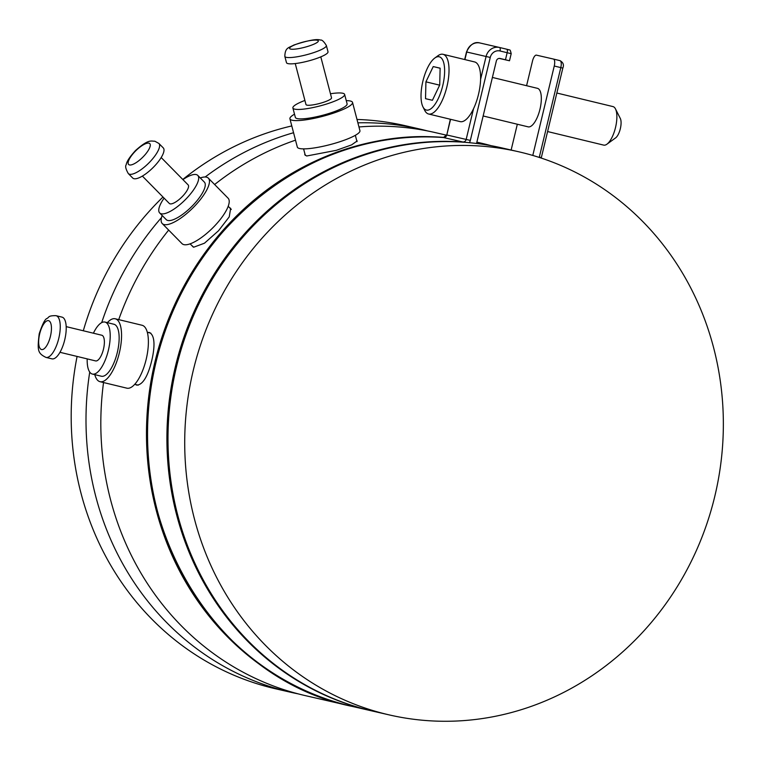<?xml version="1.0" encoding="UTF-8"?>
<svg xmlns="http://www.w3.org/2000/svg" width="761" height="761" viewBox="0 0 761 761"><rect width="100%" height="100%" fill="white"/><g stroke="black" fill="none" stroke-linecap="round" stroke-linejoin="round"><path stroke-width="1.14" d="M553.428 59.054L559.963 60.633A6.602 2.454 103.6 0 1 559.972 60.633A6.602 2.454 103.6 0 1 560.809 67.605L554.255 66.017A6.602 2.454 -76.4 0 0 553.418 59.044A6.602 2.454 -76.4 0 0 553.409 59.044L536.438 55.144A6.602 2.454 -76.4 0 0 532.51 61.013L526.583 85.708M511.135 150.031L517.328 124.233M554.255 66.017L532.786 155.444M528.172 126.859A19.815 7.353 -76.4 0 0 539.958 109.28A19.815 7.353 -76.4 0 0 537.456 88.333A19.815 7.353 -76.4 0 0 537.428 88.333A19.815 7.353 103.6 0 1 537.456 88.333A19.815 7.353 103.6 0 1 539.958 109.28A19.815 7.353 103.6 0 1 528.172 126.859A19.815 7.353 103.6 0 1 528.144 126.849A19.815 7.353 -76.4 0 0 528.144 126.849A19.815 7.353 -76.4 0 0 528.172 126.859M603.654 145.104A19.815 7.353 103.6 0 0 603.692 145.113A19.815 7.353 103.6 0 1 603.692 145.113A19.815 7.353 -76.4 0 0 606.936 144.19A19.815 7.353 -76.4 0 0 615.497 127.582A19.815 7.353 -76.4 0 0 615.468 108.899A19.815 7.353 -76.4 0 0 612.995 106.597A19.815 7.353 -76.4 0 0 612.966 106.588L556.843 93.023M476.548 143.458A288.914 268.252 102.9 0 1 502.013 147.938L518.745 151.781A288.914 268.252 102.9 0 1 714.779 496.391A288.914 268.252 -77.1 0 1 389.328 714.931L372.595 711.088A288.914 268.252 102.9 0 1 176.562 366.488A288.914 268.252 102.9 0 1 467.615 142.526L469.347 142.697A288.914 268.252 102.9 0 1 476.548 143.477L496.353 60.966A3.301 3.063 -77.1 0 1 500.101 58.473L500.044 58.454M606.936 144.19L615.611 137.884A10.892 4.043 -76.4 0 0 620.32 128.752A10.892 4.043 -76.4 0 0 620.31 118.469L615.468 108.899M518.745 151.781A288.914 268.252 102.9 0 0 193.284 370.331A288.914 268.252 -77.1 0 0 389.328 714.931M499.206 58.397L509.499 60.766L500.101 58.473M480.505 142.992L476.862 142.155A288.914 268.252 -77.1 0 1 480.505 142.992A288.914 268.252 -77.1 0 1 491.206 145.703M446.507 135.182L434.854 132.5A288.914 268.252 102.9 0 0 358.954 126.954M295.515 140.167A288.914 268.252 102.9 0 0 214.631 184.514M168.676 230.079A288.914 268.252 102.9 0 0 118.716 319.62M147.786 332.424L149.413 332.481M149.365 332.471C156.481 336.039 153.779 352.181 151.696 360.771C149.708 369.066 144.904 384.866 136.723 385.123L135.211 384.419M351.62 706.265A288.914 268.252 -77.1 0 1 351.078 706.141A288.914 268.252 -77.1 0 1 155.044 361.542A288.914 268.252 -77.1 0 1 444.329 137.437M229.508 207.629L230.659 208.324L229.232 216.847L218.54 230.735L204.462 243.206L193.713 247.201L191.296 245.061M356.671 140.395L357.156 140.956L351.582 144.894L336.295 150.336L306.673 155.995L304.771 154.673L304.866 153.712M351.078 706.141L305.427 695.649A288.914 268.252 -77.1 0 1 103.534 382.536M460.129 121.617A30.706 11.405 -76.4 0 0 460.177 121.627A30.706 11.405 -76.4 0 0 460.224 121.636A30.706 11.405 -76.4 0 0 473.551 108.68A30.706 11.405 -76.4 0 0 480.591 79.334A30.706 11.405 -76.4 0 0 474.607 61.936A30.706 11.405 -76.4 0 0 474.56 61.926M460.177 121.627L428.586 113.998A30.706 11.405 103.6 0 0 428.633 114.007A30.706 11.405 -76.4 0 0 446.897 86.764A30.706 11.405 -76.4 0 0 443.016 54.297A30.706 11.405 -76.4 0 0 442.969 54.288A30.706 11.405 103.6 0 0 437.984 55.715L434.769 58.055A27.406 10.178 103.6 0 1 439.221 56.78A27.406 10.178 -76.4 0 1 442.74 85.708A27.406 10.178 -76.4 0 1 426.426 110.079A27.406 10.178 103.6 0 1 422.964 106.882A27.406 10.178 103.6 0 1 422.926 81.037A27.406 10.178 103.6 0 1 434.769 58.055M428.586 113.998A30.706 11.405 103.6 0 1 424.752 110.431L422.964 106.882M439.725 85.013L440.124 68.167L433.228 66.578L425.922 81.836L425.523 98.683L432.419 100.271L439.725 85.013M439.649 85.156L425.922 81.836M440.124 68.243L433.228 66.578M427.416 130.911A288.914 268.252 102.9 0 0 420.034 129.094A288.914 268.252 102.9 0 0 357.87 122.835M293.565 132.718A288.914 268.252 102.9 0 0 205.156 176.99M161.522 217.56A288.914 268.252 102.9 0 0 101.698 322.616M298.046 693.842A288.914 268.252 -77.1 0 1 290.607 692.244A288.914 268.252 -77.1 0 1 89.731 372.081M420.034 129.094L405.213 125.689A288.914 268.252 102.9 0 0 356.995 119.467M291.786 125.936A288.914 268.252 102.9 0 0 182.783 179.472M162.978 197.013A288.914 268.252 102.9 0 0 83.31 330.769M290.607 692.244L275.796 688.838A288.914 268.252 -77.1 0 1 77.089 356.443M142.003 325.251A32.362 12.014 -76.4 0 1 142.05 325.261A32.362 12.014 -76.4 0 1 146.15 359.477A32.362 12.014 -76.4 0 1 126.897 388.186A32.362 12.014 103.6 0 1 126.849 388.167A32.362 12.014 103.6 0 1 126.802 388.158M142.05 325.261L115.234 318.783A32.362 12.014 -76.4 0 1 119.325 352.99A32.362 12.014 -76.4 0 1 100.081 381.699A32.362 12.014 103.6 0 1 100.024 381.689A32.362 12.014 103.6 0 1 94.773 374.64M107.339 322.645A32.362 12.014 103.6 0 1 115.187 318.773A32.362 12.014 -76.4 0 1 115.234 318.783M101.308 376.219A26.749 9.931 103.6 0 0 101.346 376.229A26.749 9.931 103.6 0 0 101.384 376.238A26.749 9.931 -76.4 0 0 117.299 352.514A26.749 9.931 -76.4 0 0 113.912 324.243A26.749 9.931 -76.4 0 0 113.874 324.234M101.346 376.229L92.404 374.07A26.749 9.931 103.6 0 0 92.452 374.079A26.749 9.931 -76.4 0 0 108.357 350.355A26.749 9.931 -76.4 0 0 104.97 322.074A26.749 9.931 -76.4 0 0 104.932 322.065A26.749 9.931 103.6 0 0 93.403 333.204M92.404 374.07A26.749 9.931 103.6 0 1 87.192 358.888M95.572 360.904A13.203 4.908 103.6 0 0 95.591 360.914A13.203 4.908 103.6 0 1 95.591 360.914A13.203 4.908 -76.4 0 0 103.467 349.204A13.203 4.908 -76.4 0 0 101.793 335.24A13.203 4.908 -76.4 0 0 101.774 335.23L66.178 326.631M51.9 358.84A21.46 7.971 103.6 0 0 51.929 358.85A21.46 7.971 103.6 0 1 51.929 358.85A21.46 7.971 -76.4 0 0 64.733 339.815A21.46 7.971 -76.4 0 0 62.012 317.128A21.46 7.971 -76.4 0 0 61.983 317.118M162.255 223.572A32.362 10.34 135.4 0 0 164.167 224.581A32.362 10.34 -44.6 0 0 194.845 205.917A32.362 10.34 -44.6 0 0 208.362 178.16L228.119 198.221A32.362 10.34 -44.6 0 1 214.602 225.979A32.362 10.34 -44.6 0 1 183.924 244.642A32.362 10.34 135.4 0 1 182.012 243.634L162.255 223.572A32.362 10.34 135.4 0 1 162.169 215.477M200.276 177.95A32.362 10.34 135.4 0 1 206.45 177.142A32.362 10.34 -44.6 0 1 208.362 178.16M197.784 175.411A26.749 8.552 -44.6 0 1 186.607 198.355A26.749 8.552 -44.6 0 1 161.246 213.784A26.749 8.552 135.4 0 1 159.667 212.937L166.25 219.634A26.749 8.552 135.4 0 0 167.839 220.471A26.749 8.552 -44.6 0 0 193.189 205.042A26.749 8.552 -44.6 0 0 204.367 182.098L197.784 175.411A26.749 8.552 -44.6 0 0 196.205 174.573A26.749 8.552 135.4 0 0 182.916 179.615M159.667 212.937A26.749 8.552 135.4 0 1 164.1 198.145M142.374 176.086L169.313 203.444A13.203 4.224 135.4 0 0 170.093 203.853A13.203 4.224 -44.6 0 0 182.611 196.243A13.203 4.224 -44.6 0 0 188.138 184.904L161.199 157.556M128.305 173.565L132.699 178.026A21.46 6.859 135.4 0 0 133.965 178.702A21.46 6.859 -44.6 0 0 154.312 166.317A21.46 6.859 -44.6 0 0 163.282 147.91L158.887 143.449L154.787 141.185C151.315 141.451 149.061 138.416 135.506 150.545C129.665 156.956 126.573 161.674 126.24 164.699C125.032 166.079 125.727 169.037 128.305 173.565A21.46 6.859 135.4 0 0 129.579 174.24A21.46 6.859 -44.6 0 0 149.927 161.865A21.46 6.859 -44.6 0 0 158.887 143.449M289.922 118.821A32.362 5.898 165.3 0 0 292.157 120.238A32.362 5.898 -14.7 0 0 327.924 114.882A32.362 5.898 -14.7 0 0 352.533 102.421L359.934 130.692A32.362 5.898 -14.7 0 1 335.325 143.144A32.362 5.898 -14.7 0 1 299.558 148.509A32.362 5.898 165.3 0 1 297.323 147.082L289.922 118.821A32.362 5.898 165.3 0 1 294.507 114.188M346.255 100.633A32.362 5.898 165.3 0 1 350.298 101.004A32.362 5.898 -14.7 0 1 352.533 102.421M344.628 94.421A26.749 4.88 -14.7 0 1 324.291 104.723A26.749 4.88 -14.7 0 1 294.735 109.146A26.749 4.88 165.3 0 1 292.89 107.976L295.354 117.394A26.749 4.88 165.3 0 0 297.199 118.573A26.749 4.88 -14.7 0 0 326.764 114.14A26.749 4.88 -14.7 0 0 347.102 103.848L344.628 94.421A26.749 4.88 -14.7 0 0 342.783 93.251A26.749 4.88 165.3 0 0 330.464 93.755M292.89 107.976A26.749 4.88 165.3 0 1 304.904 100.442M295.249 63.563L305.979 104.542A13.203 2.407 165.3 0 0 306.892 105.123A13.203 2.407 -14.7 0 0 321.494 102.935A13.203 2.407 -14.7 0 0 331.539 97.855L320.8 56.866M284.833 56.39L286.478 62.668A21.46 3.91 165.3 0 0 287.962 63.61A21.46 3.91 -14.7 0 0 311.687 60.052A21.46 3.91 -14.7 0 0 328.01 51.796L326.364 45.517C323.844 41.427 321.865 39.62 320.429 40.095C317.042 38.687 308.186 40.323 293.87 45.023C288.666 47.972 285.09 47.353 284.833 56.39A21.46 3.91 165.3 0 0 286.317 57.332A21.46 3.91 -14.7 0 0 310.041 53.774A21.46 3.91 -14.7 0 0 326.364 45.517M553.418 59.044L559.972 60.633C563.207 62.392 564.158 64.885 562.826 68.1L560.809 67.605L539.33 157.099A6.602 6.136 102.9 0 0 539.254 157.432M469.347 142.697A6.602 6.136 102.9 0 0 470.336 140.424L490.255 57.456A8.58 7.971 -77.1 0 1 500.015 50.977L511.192 53.698C509.841 48.114 510.355 50.835 506.74 49.218L508.529 49.665M505.466 59.767L507.159 52.709A3.301 1.227 103.6 0 0 506.74 49.218L499.597 47.496A3.301 1.227 103.6 0 1 499.597 47.496A3.301 1.227 103.6 0 1 500.015 50.977M562.826 68.1L541.337 157.594L539.33 157.099M450.569 119.306L446.802 134.982L466.17 139.425L473.551 108.68M499.359 47.439L480.229 43.044A11.891 11.034 102.9 0 0 480.115 43.016A11.891 11.034 102.9 0 0 466.721 52.005L464.904 59.586M480.591 79.334L486.089 56.457A11.891 11.034 -77.1 0 1 499.473 47.467L480.115 43.016C474.712 41.351 470.174 44.338 466.493 51.957L490.255 57.456M450.341 119.249L446.802 134.982A3.301 3.063 -77.1 0 1 443.52 137.541L462.878 141.993A3.301 3.063 102.9 0 0 466.17 139.425L470.336 140.424M463.192 142.183A3.301 1.218 94.1 0 0 462.878 141.993A288.914 268.252 -77.1 0 0 170.825 389.527A288.914 268.252 -77.1 0 0 371.52 710.841L352.153 706.389A288.914 268.252 102.9 0 1 151.458 385.076A288.914 268.252 102.9 0 1 443.52 137.541A3.301 1.218 -85.9 0 0 443.454 137.532L446.574 134.925L448.59 135.429M51.929 358.85L45.964 357.413A21.46 7.971 103.6 0 0 46.002 357.423A21.46 7.971 -76.4 0 0 58.768 338.379A21.46 7.971 -76.4 0 0 56.057 315.691A21.46 7.971 -76.4 0 0 56.019 315.682M62.012 317.128L55.962 315.663C47.658 315.596 49.408 317.28 46.897 318.526C44.985 319.125 42.416 324.205 39.211 333.775C37.251 350.526 37.574 353.209 45.964 357.413A21.46 7.971 103.6 0 1 45.869 357.385M41.579 349.556A14.859 5.517 103.6 0 1 39.677 333.87A14.859 5.517 103.6 0 1 48.523 320.657A14.859 5.517 -76.4 0 1 50.426 336.343A14.859 5.517 -76.4 0 1 41.579 349.556M129.503 164.947A14.859 4.747 135.4 0 1 133.831 152.818A14.859 4.747 135.4 0 1 148.918 143.163A14.859 4.747 -44.6 0 1 144.59 155.282A14.859 4.747 -44.6 0 1 129.503 164.947M290.607 49.085A14.859 2.711 165.3 0 1 298.578 43.434A14.859 2.711 165.3 0 1 317.299 40.247A14.859 2.711 -14.7 0 1 309.327 45.907A14.859 2.711 -14.7 0 1 290.607 49.085M537.456 88.333L492.396 77.441M528.144 126.849L483.149 115.976M603.692 145.113L547.597 131.548M541.261 158.079L541.337 157.594M474.607 61.936L443.016 54.297M466.493 51.957L464.676 59.529M499.597 47.496L506.74 49.218M509.499 60.766L511.192 53.698M371.52 710.841L372.053 710.964M352.153 706.389C209.323 677.842 114.787 509.651 156.633 358.697C187.577 224.999 316.291 125.717 443.454 137.532M138.255 385.152L134.745 384.305M150.821 333.156L147.311 332.31M126.849 388.167L100.024 381.689M113.912 324.243L104.97 322.074M95.591 360.914L59.976 352.305M193.294 247.078L190.098 243.843M231.296 209.446L228.205 206.307M305.313 155.434L303.591 148.88M356.995 141.651L355.339 135.325"/></g></svg>
